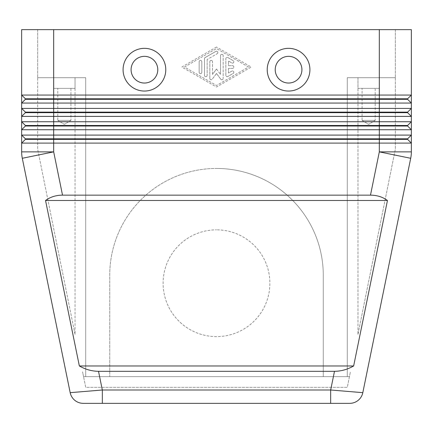 <?xml version="1.0" encoding="UTF-8"?>
<svg xmlns="http://www.w3.org/2000/svg" width="433" height="433" viewBox="0 0 433 433"><rect width="100%" height="100%" fill="white"/><g stroke="black" fill="none" stroke-linecap="round" stroke-linejoin="round"><path stroke-width="0.32" stroke-dasharray="2.17 1.62" d="M21.812 155.09A32.031 32.031 0 0 1 21.65 151.869L21.65 143.096L25.385 139.361L407.615 139.361L411.35 143.096L53.681 143.096L53.681 151.869L22.3 158.283A32.031 32.031 0 0 1 21.812 155.09A32.031 32.031 0 0 0 22.3 158.283L70.184 392.666L102.329 389.998L102.329 403.345M330.671 403.345L330.671 389.998L362.816 392.666M334.487 371.314C341.052 371.265 347.439 369.484 353.647 365.972L387.459 200.484C382.685 196.972 377.024 195.196 370.48 195.148L62.52 195.148C55.976 195.196 50.315 196.972 45.541 200.484L79.353 365.972C85.561 369.484 91.948 371.265 98.513 371.314L334.487 371.314L330.671 389.998L102.329 389.998L98.513 371.314M212.495 74.395L212.495 61.74L212.495 74.395L216.5 69.031L212.495 74.395M399.329 99.325L407.615 99.325L411.35 103.059L21.65 103.059L21.65 95.054L25.385 98.789L25.385 99.325L399.329 99.325M370.48 195.148L379.319 151.869L379.319 121.743L411.35 121.743L407.615 125.483L53.681 125.483L53.681 138.825L25.385 138.825L21.65 135.091L411.35 135.091L407.615 138.825L53.681 138.825L53.681 143.096L21.65 143.096L21.65 121.743L379.319 121.743L379.319 108.396L411.35 108.396L407.615 112.136L53.681 112.136L53.681 98.789L25.385 98.789L25.385 99.325L21.65 103.059L25.385 99.325L21.65 103.059L21.65 108.396L379.319 108.396L379.319 95.054L411.35 95.054L407.615 98.789L53.681 98.789L53.681 95.054L379.319 95.054L379.319 29.655L395.334 29.655L37.666 29.655L53.681 29.655L53.681 95.054L21.65 95.054L21.65 29.655L411.35 29.655L411.35 108.396L407.615 112.136L407.615 112.667L411.35 116.407L21.65 116.407L21.65 108.396L25.385 112.136L25.385 112.667L407.615 112.667L411.35 116.407L411.35 121.743L407.615 125.483L407.615 126.014L411.35 129.754L21.65 129.754L25.385 126.014L407.615 126.014L411.35 129.754L411.35 135.091L407.615 138.825L407.615 139.361L411.35 143.096L411.35 151.869L379.319 151.869L410.7 158.283M21.65 121.743L25.385 125.483L53.681 125.483L53.681 112.136L25.385 112.136L25.385 112.667L21.65 116.407L25.385 112.667L21.65 116.407L21.65 121.743L25.385 125.483L25.385 126.014L21.65 129.754L25.385 126.014L25.385 125.483L25.385 126.014M357.967 334.417L395.334 149.239L357.967 334.417L357.967 77.702L350.416 77.702L379.319 77.702L379.319 88.381L357.967 88.381L357.967 77.702L379.319 77.702L379.319 88.381L357.967 88.381L357.967 77.702L395.334 77.702L357.967 77.702L357.967 334.417M75.033 334.417L37.666 149.239L37.666 77.702L82.584 77.702L75.033 77.702L75.033 88.381L53.681 88.381L53.681 77.702L75.033 77.702L75.033 88.381L53.681 88.381L53.681 77.702L85.712 77.702L37.666 77.702L37.666 149.239L75.033 334.417L75.033 77.702L37.666 77.702L75.033 77.702L75.033 334.417M375.205 88.381L362.08 88.381L375.205 88.381L375.205 120.412L362.08 120.412L362.08 88.381L375.205 88.381L362.08 88.381L362.08 120.412L375.205 120.412L368.645 124.352L362.08 120.412L375.205 120.412L362.08 120.412L368.645 124.352L375.205 120.412L375.205 88.381M70.92 88.381L57.795 88.381L70.92 88.381L70.92 120.412L57.795 120.412L57.795 88.381L70.92 88.381L57.795 88.381L57.795 120.412L70.92 120.412L64.355 124.352L57.795 120.412L70.92 120.412L57.795 120.412L64.355 124.352L70.92 120.412L70.92 88.381M144.433 83.039A13.347 13.347 0 0 0 157.78 69.697A13.347 13.347 0 0 0 144.433 56.35A13.347 13.347 0 0 0 131.085 69.697A13.347 13.347 0 0 0 144.433 83.039A13.347 13.347 0 0 0 157.78 69.697A13.347 13.347 0 0 0 144.433 56.35A13.347 13.347 0 0 0 131.085 69.697A13.347 13.347 0 0 0 144.433 83.039M144.433 91.049A21.352 21.352 0 0 0 165.785 69.697A21.352 21.352 0 0 0 144.433 48.344A21.352 21.352 0 0 0 123.08 69.697A21.352 21.352 0 0 0 144.433 91.049M288.567 56.35A13.347 13.347 0 0 1 301.915 69.697A13.347 13.347 0 0 1 288.567 83.039A13.347 13.347 0 0 1 275.22 69.697A13.347 13.347 0 0 1 288.567 56.35A13.347 13.347 0 0 1 301.915 69.697A13.347 13.347 0 0 1 288.567 83.039A13.347 13.347 0 0 1 275.22 69.697A13.347 13.347 0 0 1 288.567 56.35A13.347 13.347 0 0 1 301.915 69.697A13.347 13.347 0 0 1 288.567 83.039A13.347 13.347 0 0 1 275.22 69.697A13.347 13.347 0 0 1 288.567 56.35M288.567 91.049A21.352 21.352 0 0 0 309.92 69.697A21.352 21.352 0 0 0 288.567 48.344A21.352 21.352 0 0 0 267.215 69.697A21.352 21.352 0 0 0 288.567 91.049M216.5 168.453A106.767 106.767 0 0 1 323.267 275.22L323.267 376.65L109.733 376.65L109.733 275.22A106.767 106.767 0 0 1 216.5 168.453A106.767 106.767 0 0 1 323.267 275.22L323.267 376.65L349.442 376.65L350.416 371.833L349.442 376.65L83.558 376.65L82.584 371.833L83.558 376.65L349.442 376.65L347.288 387.329L85.712 387.329L83.558 376.65L85.712 387.329L347.288 387.329L349.442 376.65L347.288 376.65L347.288 77.702L347.288 376.65L347.288 77.702L350.416 77.702L347.288 77.702L347.288 376.65L85.712 376.65L85.712 77.702L82.584 77.702L85.712 77.702L85.712 376.65L109.733 376.65L109.733 275.22A106.767 106.767 0 0 1 216.5 168.453M216.5 336.614A53.383 53.383 0 0 1 163.117 283.231A53.383 53.383 0 0 1 216.5 229.847A53.383 53.383 0 0 0 163.117 283.231A53.383 53.383 0 0 0 216.5 336.614A53.383 53.383 0 0 0 269.883 283.231A53.383 53.383 0 0 0 216.5 229.847A53.383 53.383 0 0 1 269.883 283.231A53.383 53.383 0 0 1 216.5 336.614M379.319 29.655L379.319 77.702L347.288 77.702L395.334 77.702L395.334 149.239L395.334 77.702L379.319 77.702L379.319 29.655L53.681 29.655L53.681 77.702L53.681 29.655M53.681 88.381L75.033 88.381L53.681 88.381M357.967 88.381L379.319 88.381L357.967 88.381M85.712 376.65L83.558 376.65L85.712 376.65L85.712 77.702L85.712 376.65M37.666 29.655L37.666 77.702L37.666 29.655M395.334 29.655L395.334 77.702L395.334 29.655M21.65 135.091L25.385 138.825L25.385 139.361L21.65 143.096L25.385 139.361L25.385 138.825L25.385 139.361M407.615 138.825L407.615 139.361L407.615 138.825L411.35 135.091L411.35 143.096M407.615 125.483L407.615 126.014L407.615 125.483L411.35 121.743L411.35 129.754M407.615 112.136L407.615 112.667L407.615 112.136L411.35 108.396L411.35 116.407M407.615 98.789L407.615 99.325L407.615 98.789L411.35 95.054L407.615 98.789L407.615 99.325L411.35 103.059M21.65 108.396L25.385 112.136L25.385 112.667M21.65 95.054L25.385 98.789L25.385 99.325M216.5 47.013L181.8 67.028L216.5 87.038L251.2 67.028L216.5 47.013L251.2 67.028L216.5 87.038L181.8 67.028L216.5 47.013M225.842 75.337L225.842 58.72L225.842 75.337A1.337 1.337 0 0 0 227.845 76.489L233.181 73.41A1.337 1.337 0 0 0 233.674 71.591A1.337 1.337 0 0 0 231.85 71.099L228.51 73.025L228.51 68.36L232.516 68.36A1.337 1.337 0 0 0 233.847 67.028A1.337 1.337 0 0 0 232.516 65.692L228.51 65.692L228.51 61.026L231.85 62.953A1.337 1.337 0 0 0 233.674 62.46A1.337 1.337 0 0 0 233.181 60.642L227.845 57.562A1.337 1.337 0 0 0 225.842 58.72A1.337 1.337 0 0 1 227.845 57.562L233.181 60.642A1.337 1.337 0 0 1 233.674 62.46A1.337 1.337 0 0 1 231.85 62.953L228.51 61.026L228.51 65.692L232.516 65.692A1.337 1.337 0 0 1 233.847 67.028A1.337 1.337 0 0 1 232.516 68.36L228.51 68.36L228.51 73.025L231.85 71.099A1.337 1.337 0 0 1 233.674 71.591A1.337 1.337 0 0 1 233.181 73.41L227.845 76.489A1.337 1.337 0 0 1 225.842 75.337M201.821 61.74A1.337 1.337 0 0 0 200.484 60.409A1.337 1.337 0 0 0 199.153 61.74A1.337 1.337 0 0 1 200.484 60.409A1.337 1.337 0 0 1 201.821 61.74L201.821 72.311L201.821 61.74M199.153 72.311A1.337 1.337 0 0 0 200.484 73.648A1.337 1.337 0 0 0 201.821 72.311A1.337 1.337 0 0 1 200.484 73.648A1.337 1.337 0 0 1 199.153 72.311L199.153 61.74L199.153 72.311M184.469 67.028L216.5 48.556L248.531 67.028L216.5 85.496L184.469 67.028L216.5 48.556L248.531 67.028L216.5 85.496L184.469 67.028M205.155 57.562A1.337 1.337 0 0 0 204.49 58.72A1.337 1.337 0 0 1 205.155 57.562L215.834 51.403L205.155 57.562M217.166 53.719A1.337 1.337 0 0 0 217.658 51.895A1.337 1.337 0 0 0 215.834 51.403A1.337 1.337 0 0 1 217.658 51.895A1.337 1.337 0 0 1 217.166 53.719L207.158 59.489L217.166 53.719M207.158 59.489L207.158 75.337L207.158 59.489M204.49 75.337A1.337 1.337 0 0 0 205.821 76.668A1.337 1.337 0 0 0 207.158 75.337A1.337 1.337 0 0 1 205.821 76.668A1.337 1.337 0 0 1 204.49 75.337L204.49 58.72L204.49 75.337M216.5 69.031L220.505 74.395L216.5 69.031M220.505 74.395L220.505 55.64L220.505 74.395M223.174 55.64A1.337 1.337 0 0 0 221.837 54.304A1.337 1.337 0 0 0 220.505 55.64A1.337 1.337 0 0 1 221.837 54.304A1.337 1.337 0 0 1 223.174 55.64L223.174 78.411L223.174 55.64M220.77 79.212A1.337 1.337 0 0 0 223.174 78.411A1.337 1.337 0 0 1 220.77 79.212L216.5 73.496L220.77 79.212M216.5 73.496L212.23 79.212L216.5 73.496M209.826 78.411A1.337 1.337 0 0 0 212.23 79.212A1.337 1.337 0 0 1 209.826 78.411L209.826 61.74L209.826 78.411M212.495 61.74A1.337 1.337 0 0 0 211.163 60.409A1.337 1.337 0 0 0 209.826 61.74A1.337 1.337 0 0 1 211.163 60.409A1.337 1.337 0 0 1 212.495 61.74M45.541 200.484L387.459 200.484M79.353 365.972L353.647 365.972M21.65 151.869L53.681 151.869L62.52 195.148"/><path stroke-width="0.65" d="M334.487 371.314L98.513 371.314C91.948 371.265 85.561 369.484 79.353 365.972L45.541 200.484C50.315 196.972 55.976 195.196 62.52 195.148L370.48 195.148C377.024 195.196 382.685 196.972 387.459 200.484L353.647 365.972C347.439 369.484 341.052 371.265 334.487 371.314L330.671 389.998L330.671 403.345L349.74 403.345A13.347 13.347 0 0 0 362.816 392.666L330.671 389.998L102.329 389.998L70.184 392.666A13.347 13.347 0 0 0 74.817 400.336A13.347 13.347 0 0 1 70.184 392.666A13.347 13.347 0 0 0 83.26 403.345L330.671 403.345L83.26 403.345A13.347 13.347 0 0 1 74.817 400.336A13.347 13.347 0 0 0 83.26 403.345A13.347 13.347 0 0 1 74.817 400.336M102.329 403.345L102.329 389.998L98.513 371.314M53.681 29.655L411.35 29.655L411.35 95.054L53.681 95.054L53.681 29.655L21.65 29.655L21.65 95.054L25.385 98.789L25.385 99.325L407.615 99.325L411.35 103.059L411.35 95.054L407.615 98.789L25.385 98.789L21.65 95.054L21.65 103.059L411.35 103.059L411.35 108.396L21.65 108.396L25.385 112.136L21.65 108.396L21.65 116.407L411.35 116.407L411.35 108.396L407.615 112.136L25.385 112.136L25.385 112.667L407.615 112.667L411.35 116.407L407.615 112.667L407.615 112.136M25.385 99.325L21.65 103.059L21.65 108.396M25.385 112.667L21.65 116.407L21.65 121.743L53.681 121.743L53.681 126.014L25.385 126.014L25.385 125.483L21.65 121.743L25.385 125.483L407.615 125.483L411.35 121.743L53.681 121.743L53.681 95.054L21.65 95.054M25.385 126.014L21.65 129.754L411.35 129.754L411.35 116.407M401.97 135.091L21.65 135.091L21.65 143.096L411.35 143.096L411.35 135.091L401.97 135.091M411.35 129.754L411.35 135.091L407.615 138.825L53.681 138.825L53.681 126.014L407.615 126.014L411.35 129.754L407.615 126.014L407.615 125.483M62.52 195.148L53.681 151.869L53.681 138.825L25.385 138.825L25.385 139.361L407.615 139.361L411.35 143.096L407.615 139.361L407.615 138.825M25.385 139.361L21.65 143.096L21.65 151.869A32.031 32.031 0 0 0 22.3 158.283L70.184 392.666M144.433 56.35A13.347 13.347 0 0 0 131.085 69.697A13.347 13.347 0 0 0 144.433 83.039A13.347 13.347 0 0 0 157.78 69.697A13.347 13.347 0 0 0 144.433 56.35A13.347 13.347 0 0 0 131.085 69.697A13.347 13.347 0 0 0 144.433 83.039A13.347 13.347 0 0 0 157.78 69.697A13.347 13.347 0 0 0 144.433 56.35M144.433 91.049A21.352 21.352 0 0 1 123.08 69.697A21.352 21.352 0 0 1 144.433 48.344A21.352 21.352 0 0 1 165.785 69.697A21.352 21.352 0 0 1 144.433 91.049M288.567 91.049A21.352 21.352 0 0 1 267.215 69.697A21.352 21.352 0 0 1 288.567 48.344A21.352 21.352 0 0 1 309.92 69.697A21.352 21.352 0 0 1 288.567 91.049M288.567 83.039A13.347 13.347 0 0 1 275.22 69.697A13.347 13.347 0 0 1 288.567 56.35A13.347 13.347 0 0 1 301.915 69.697A13.347 13.347 0 0 1 288.567 83.039M25.385 138.825L21.65 135.091L25.385 138.825M21.65 121.743L21.65 135.091M411.188 155.09A32.031 32.031 0 0 1 410.7 158.283L379.319 151.869L411.35 151.869A32.031 32.031 0 0 1 411.188 155.09A32.031 32.031 0 0 0 411.35 151.869A32.031 32.031 0 0 1 410.7 158.283L362.816 392.666L410.7 158.283A32.031 32.031 0 0 0 411.35 151.869L411.35 143.096M407.615 98.789L407.615 99.325L411.35 103.059M45.541 200.484L387.459 200.484M79.353 365.972L353.647 365.972M362.816 392.666A13.347 13.347 0 0 1 358.183 400.336A13.347 13.347 0 0 0 362.816 392.666A13.347 13.347 0 0 1 349.74 403.345L330.671 403.345M53.681 151.869L22.3 158.283A32.031 32.031 0 0 1 21.65 151.869L53.681 151.869M379.319 29.655L379.319 151.869L370.48 195.148M358.183 400.336A13.347 13.347 0 0 1 349.74 403.345"/></g></svg>
